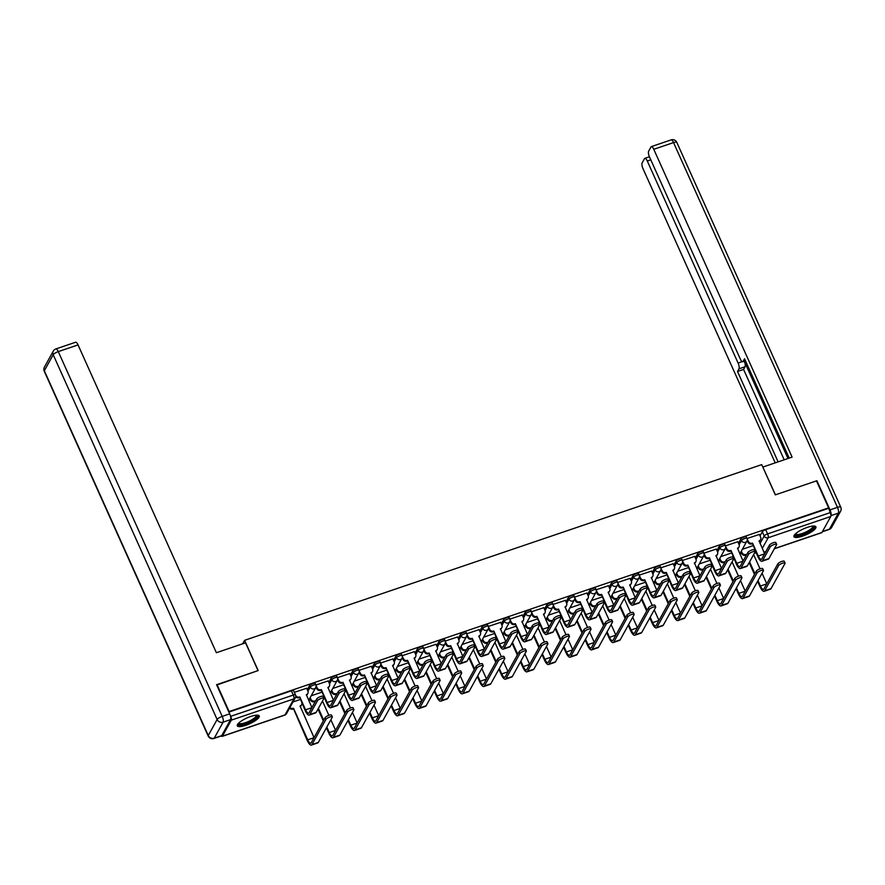 <?xml version="1.0" encoding="UTF-8"?>
<svg xmlns="http://www.w3.org/2000/svg" width="885" height="885" viewBox="0 0 885 885"><rect width="100%" height="100%" fill="white"/><g stroke="black" fill="none" stroke-linecap="round" stroke-linejoin="round"><path stroke-width="1.33" d="M315.16 683.386A3.086 0.819 155.8 0 0 312.969 683.519A3.086 0.819 155.8 0 0 309.584 685.587L310.248 687.081A3.086 0.819 -24.2 0 1 313.644 685.012A3.086 0.819 -24.2 0 1 315.823 684.879L315.16 683.386M336.72 676.063A3.086 0.819 155.8 0 0 334.53 676.195A3.086 0.819 155.8 0 0 331.134 678.264L331.809 679.757A3.086 0.819 -24.2 0 1 335.205 677.689A3.086 0.819 -24.2 0 1 337.384 677.556L336.72 676.063M358.27 668.739A3.086 0.819 155.8 0 0 356.091 668.872A3.086 0.819 155.8 0 0 352.695 670.941L353.369 672.434A3.086 0.819 -24.2 0 1 356.755 670.354A3.086 0.819 -24.2 0 1 358.945 670.222L358.27 668.739M379.831 661.405A3.086 0.819 155.8 0 0 377.652 661.538A3.086 0.819 155.8 0 0 374.255 663.617L374.93 665.111A3.086 0.819 -24.2 0 1 378.315 663.031A3.086 0.819 -24.2 0 1 380.506 662.898L379.831 661.405M401.392 654.081A3.086 0.819 155.8 0 0 399.201 654.214A3.086 0.819 155.8 0 0 395.816 656.294L396.48 657.776A3.086 0.819 -24.2 0 1 399.876 655.708A3.086 0.819 -24.2 0 1 402.067 655.575L401.392 654.081M422.953 646.758A3.086 0.819 155.8 0 0 420.762 646.891A3.086 0.819 155.8 0 0 417.377 648.959L418.041 650.453A3.086 0.819 -24.2 0 1 421.437 648.384A3.086 0.819 -24.2 0 1 423.616 648.251L422.953 646.758M444.513 639.435A3.086 0.819 155.8 0 0 442.323 639.567A3.086 0.819 155.8 0 0 438.927 641.636L439.602 643.13A3.086 0.819 -24.2 0 1 442.998 641.061A3.086 0.819 -24.2 0 1 445.177 640.928L444.513 639.435M466.063 632.111A3.086 0.819 155.8 0 0 463.884 632.244A3.086 0.819 155.8 0 0 460.488 634.313L461.162 635.806A3.086 0.819 -24.2 0 1 464.548 633.737A3.086 0.819 -24.2 0 1 466.738 633.605L466.063 632.111M487.624 624.788A3.086 0.819 155.8 0 0 485.445 624.921A3.086 0.819 155.8 0 0 482.048 626.989L482.723 628.483A3.086 0.819 -24.2 0 1 486.108 626.414A3.086 0.819 -24.2 0 1 488.299 626.281L487.624 624.788M509.185 617.464A3.086 0.819 155.8 0 0 506.994 617.597A3.086 0.819 155.8 0 0 503.609 619.666L504.273 621.159A3.086 0.819 -24.2 0 1 507.669 619.091A3.086 0.819 -24.2 0 1 509.86 618.958L509.185 617.464M530.746 610.141A3.086 0.819 155.8 0 0 528.555 610.274A3.086 0.819 155.8 0 0 525.17 612.343L525.834 613.836A3.086 0.819 -24.2 0 1 529.23 611.756A3.086 0.819 -24.2 0 1 531.409 611.623L530.746 610.141M552.306 602.807A3.086 0.819 155.8 0 0 550.116 602.939A3.086 0.819 155.8 0 0 546.72 605.019L547.395 606.502A3.086 0.819 -24.2 0 1 550.791 604.433A3.086 0.819 -24.2 0 1 552.97 604.3L552.306 602.807M573.856 595.483A3.086 0.819 155.8 0 0 571.677 595.616A3.086 0.819 155.8 0 0 568.281 597.685L568.955 599.178A3.086 0.819 -24.2 0 1 572.341 597.109A3.086 0.819 -24.2 0 1 574.531 596.977L573.856 595.483M595.417 588.16A3.086 0.819 155.8 0 0 593.238 588.293A3.086 0.819 155.8 0 0 589.841 590.361L590.516 591.855A3.086 0.819 -24.2 0 1 593.901 589.786A3.086 0.819 -24.2 0 1 596.092 589.653L595.417 588.16M616.978 580.837A3.086 0.819 155.8 0 0 614.787 580.969A3.086 0.819 155.8 0 0 611.402 583.038L612.066 584.531A3.086 0.819 -24.2 0 1 615.462 582.463A3.086 0.819 -24.2 0 1 617.653 582.33L616.978 580.837M638.539 573.513A3.086 0.819 155.8 0 0 636.348 573.646A3.086 0.819 155.8 0 0 632.963 575.715L633.627 577.208A3.086 0.819 -24.2 0 1 637.023 575.139A3.086 0.819 -24.2 0 1 639.202 575.007L638.539 573.513M660.099 566.19A3.086 0.819 155.8 0 0 657.909 566.323A3.086 0.819 155.8 0 0 654.513 568.391L655.188 569.885A3.086 0.819 -24.2 0 1 658.584 567.816A3.086 0.819 -24.2 0 1 660.763 567.683L660.099 566.19M681.649 558.866A3.086 0.819 155.8 0 0 679.47 558.999A3.086 0.819 155.8 0 0 676.074 561.068L676.748 562.561A3.086 0.819 -24.2 0 1 680.134 560.482A3.086 0.819 -24.2 0 1 682.324 560.349L681.649 558.866M703.21 551.532A3.086 0.819 155.8 0 0 701.031 551.665A3.086 0.819 155.8 0 0 697.634 553.745L698.309 555.238A3.086 0.819 -24.2 0 1 701.694 553.158A3.086 0.819 -24.2 0 1 703.885 553.025L703.21 551.532M724.771 544.209A3.086 0.819 155.8 0 0 722.58 544.341A3.086 0.819 155.8 0 0 719.195 546.421L719.859 547.903A3.086 0.819 -24.2 0 1 723.255 545.835A3.086 0.819 -24.2 0 1 725.446 545.702L724.771 544.209M746.332 536.885A3.086 0.819 155.8 0 0 744.141 537.018A3.086 0.819 155.8 0 0 740.756 539.087L741.42 540.58A3.086 0.819 -24.2 0 1 744.816 538.511A3.086 0.819 -24.2 0 1 746.995 538.379L746.332 536.885M802.485 536.177A12.036 3.208 155.8 0 0 815.904 526.829A12.036 3.208 155.8 0 0 807.374 527.349A12.036 3.208 155.8 0 0 793.956 536.686A12.036 3.208 155.8 0 0 802.485 536.177M245.831 725.302A12.036 3.208 155.8 0 0 259.25 715.954A12.036 3.208 155.8 0 0 250.72 716.474A12.036 3.208 155.8 0 0 237.302 725.822A12.036 3.208 155.8 0 0 245.831 725.302M308.721 700.256L310.358 699.703M330.271 692.933L331.919 692.38M351.832 685.609L353.48 685.056M373.393 678.286L375.03 677.733M394.953 670.963L396.591 670.399M416.514 663.639L418.151 663.075M438.064 656.316L439.712 655.752M459.625 648.982L461.273 648.428M481.186 641.658L482.823 641.105M502.746 634.335L504.384 633.782M524.307 627.011L525.944 626.458M545.857 619.688L547.505 619.124M567.418 612.365L569.066 611.8M588.979 605.041L590.616 604.477M610.539 597.718L612.177 597.154M632.1 590.383L633.737 589.83M653.65 583.06L655.298 582.507M675.211 575.737L676.859 575.184M696.772 568.413L698.409 567.86M718.332 561.09L719.97 560.526M739.893 553.767L741.53 553.202M216.991 684.559L229.126 711.551L828.614 507.857L816.49 480.876L775.304 494.87L761.719 464.625L244.592 640.331L258.177 670.564L216.736 685.034M221.692 735.645L230.576 719.627L223.108 722.16L214.236 738.178L221.692 735.645A4.624 1.493 71.2 0 1 221.361 735.955A3.086 0.996 -108.8 0 0 222.19 736.386A3.086 0.996 -108.8 0 0 222.412 736.176L231.295 720.158A3.086 0.996 -108.8 0 0 230.697 716.319L293.3 695.046A3.086 0.819 -24.2 0 1 295.49 694.913L293.599 690.709A3.086 0.819 -24.2 0 0 291.408 690.842L293.3 695.046A3.086 0.996 -108.8 0 1 293.897 698.885L231.295 720.158M230.222 715.257L230.697 716.319M760.027 535.89L762.306 531.763L764.197 535.967A3.086 0.819 -24.2 0 1 767.594 533.898L830.196 512.625A3.086 0.996 71.2 0 1 830.783 516.475L821.911 532.493A3.086 0.996 71.2 0 1 821.678 532.704L774.331 548.788M830.196 512.625L828.614 507.857M737.813 541.764L725.501 545.835M716.253 549.087L703.94 553.158M694.692 556.411L682.379 560.482M673.142 563.734L660.818 567.816M651.581 571.057L639.258 575.139M630.02 578.381L617.708 582.463M608.46 585.715L596.147 589.786M586.899 593.038L574.586 597.109M565.349 600.362L553.025 604.433M543.788 607.685L531.465 611.756M522.227 615.009L509.915 619.08M500.667 622.332L488.354 626.414M479.106 629.655L466.793 633.737M457.556 636.99L445.232 641.061M435.995 644.313L423.672 648.384M414.434 651.637L402.122 655.708M392.874 658.96L380.561 663.031M371.313 666.283L359 670.354M349.763 673.607L337.439 677.689M328.202 680.93L315.879 685.012M306.641 688.264L294.329 692.336M307.294 689.714L309.584 685.587M328.855 682.39L331.134 678.264M350.416 675.067L352.695 670.941M371.966 667.732L374.255 663.617M393.526 660.409L395.816 656.294M415.087 653.086L417.377 648.959M436.648 645.762L438.927 641.636M458.209 638.439L460.488 634.313M479.758 631.116L482.048 626.989M501.319 623.792L503.609 619.666M522.88 616.469L525.17 612.343M544.441 609.134L546.72 605.019M566.002 601.811L568.281 597.685M587.552 594.488L589.841 590.361M609.112 587.164L611.402 583.038M630.673 579.841L632.963 575.715M652.234 572.518L654.513 568.391M673.795 565.194L676.074 561.068M695.344 557.86L697.634 553.745M716.905 550.536L719.195 546.421M738.466 543.213L740.756 539.087M242.667 643.793L244.592 640.331M759.374 534.44L747.051 538.511M752.947 545.702L742.371 549.297M228.883 712.082L291.408 690.842M828.305 508.421L765.702 529.695A3.086 0.819 155.8 0 0 762.306 531.763M731.386 553.025L720.81 556.621M709.825 560.349L699.25 563.944M688.264 567.672L677.689 571.267M666.704 574.996L656.128 578.591M645.154 582.319L634.578 585.914M623.593 589.653L613.017 593.238M602.032 596.977L591.457 600.572M580.471 604.3L569.896 607.895M558.911 611.623L548.335 615.219M537.361 618.947L526.785 622.542M515.8 626.27L505.224 629.866M494.239 633.594L483.664 637.189M472.678 640.917L462.103 644.512M451.118 648.251L440.542 651.836M429.568 655.575L418.992 659.17M408.007 662.898L397.431 666.494M386.446 670.222L375.871 673.817M364.885 677.545L354.31 681.14M343.325 684.868L332.749 688.464M321.775 692.192L311.199 695.787M300.214 699.526L292.99 701.971M747.15 538.788L748.323 541.41A3.086 2.799 29 0 0 752.305 543.18L757.903 556.731A7.788 2.522 -108.8 0 0 761.985 561.245L768.346 559.088A7.788 2.522 -108.8 0 0 768.921 558.557L776.587 544.717A3.551 0.951 155.8 0 0 776.643 544.341A3.551 0.951 155.8 0 0 773.578 544.706A3.551 0.951 155.8 0 0 770.227 546.875L769.441 545.116A3.551 0.951 -24.2 0 1 772.782 542.936A3.551 0.951 -24.2 0 1 775.846 542.582L776.643 544.341M764.64 553.778L759.087 540.879A3.086 2.799 29 0 0 760.624 537.228L759.33 534.341M760.558 539.662L760.149 540.403A3.086 2.799 -151 0 1 759.087 541.432M752.106 543.844L751.907 543.921A3.086 2.799 -151 0 1 747.925 542.14L747.161 540.458M769.441 545.116L761.764 558.955A5.786 1.87 71.2 0 1 761.343 559.342A5.786 1.87 71.2 0 1 758.301 555.99L752.515 543.113M761.985 561.245A7.788 2.522 -108.8 0 0 762.56 560.714L770.227 546.875M757.593 581.312L760.038 586.755A7.788 2.522 -108.8 0 0 764.131 591.28L770.481 589.122A7.788 2.522 -108.8 0 0 771.056 588.591L784.995 563.435A3.551 0.951 155.8 0 0 785.05 563.059A3.551 0.951 155.8 0 0 781.986 563.413A3.551 0.951 155.8 0 0 778.634 565.592L777.849 563.833A3.551 0.951 -24.2 0 1 781.189 561.654A3.551 0.951 -24.2 0 1 784.265 561.3L785.05 563.059M741.342 551.145L742.05 552.727A3.086 2.799 29 0 0 746.033 554.497L746.077 555.692M777.849 563.833L763.91 588.99A5.786 1.87 71.2 0 1 763.478 589.377A5.786 1.87 71.2 0 1 760.447 586.025L757.991 580.571M754.894 573.668L749.584 561.864M766.775 583.812L762.04 573.27M760.038 568.823L753.633 554.563M754.518 550.415A3.086 2.799 29 0 0 754.584 549.364M749.175 562.594L754.485 574.409M745.834 555.16L745.635 555.238A3.086 2.799 -151 0 1 741.652 553.457L742.05 552.727M740.933 551.875L741.652 553.457M764.131 591.28A7.788 2.522 -108.8 0 0 764.695 590.749L778.634 565.592M725.589 546.111L726.773 548.733A3.086 2.799 29 0 0 730.756 550.503L736.342 564.055A7.788 2.522 -108.8 0 0 740.435 568.568L746.785 566.411A7.788 2.522 -108.8 0 0 747.36 565.88L755.027 552.041A3.551 0.951 155.8 0 0 755.082 551.676A3.551 0.951 155.8 0 0 752.018 552.03A3.551 0.951 155.8 0 0 748.666 554.209L747.88 552.439A3.551 0.951 -24.2 0 1 751.221 550.26A3.551 0.951 -24.2 0 1 754.297 549.906L755.082 551.676M743.079 561.101L737.526 548.202A3.086 2.799 29 0 0 739.063 544.552L737.769 541.664M738.997 546.985L738.599 547.726A3.086 2.799 -151 0 1 737.537 548.755M730.545 551.167L730.346 551.244A3.086 2.799 -151 0 1 726.364 549.463L725.6 547.782M747.88 552.439L740.214 566.278A5.786 1.87 71.2 0 1 739.783 566.677A5.786 1.87 71.2 0 1 736.751 563.314L730.955 550.437M740.435 568.568A7.788 2.522 -108.8 0 0 740.999 568.037L748.666 554.209M704.029 553.435L705.212 556.057A3.086 2.799 29 0 0 709.195 557.827L714.781 571.378A7.788 2.522 -108.8 0 0 718.874 575.892L725.224 573.734A7.788 2.522 -108.8 0 0 725.8 573.203L733.466 559.375A3.551 0.951 155.8 0 0 733.521 558.999A3.551 0.951 155.8 0 0 730.457 559.353A3.551 0.951 155.8 0 0 727.116 561.533L726.319 559.762A3.551 0.951 -24.2 0 1 729.671 557.583A3.551 0.951 -24.2 0 1 732.736 557.229L733.521 558.999M721.518 568.424L715.965 555.526A3.086 2.799 29 0 0 717.514 551.875L716.208 548.988M717.447 554.309L717.038 555.05A3.086 2.799 -151 0 1 715.976 556.09M708.996 558.49L708.785 558.568A3.086 2.799 -151 0 1 704.803 556.798L704.04 555.105M726.319 559.762L718.653 573.602A5.786 1.87 71.2 0 1 718.222 574A5.786 1.87 71.2 0 1 715.191 570.637L709.405 557.76M718.874 575.892A7.788 2.522 -108.8 0 0 719.439 575.372L727.116 561.533M830.938 515.568A4.624 1.493 -108.8 0 0 830.008 509.893L816.899 480.732L775.448 494.815L762.87 467.18M762.947 467.026L792.108 457.114L653.772 149.299A4.624 1.493 -108.8 0 0 651.349 146.611A4.624 1.493 -108.8 0 0 651.006 146.932L648.616 151.224A4.624 1.493 -108.8 0 0 649.513 156.999L740.314 359.044A4.624 1.493 -108.8 0 0 742.747 361.722A4.624 1.493 -108.8 0 0 743.079 361.412L745.402 360.626M789.21 458.098L744.55 358.757L743.079 361.412M650.785 159.82L647.278 161.015A4.624 1.493 -108.8 0 0 644.855 158.327A4.624 1.493 -108.8 0 0 644.512 158.647L642.134 162.94A4.624 1.493 -108.8 0 0 643.019 168.714L775.216 462.855M787.993 458.519L744.263 361.213A4.624 1.493 71.2 0 1 745.048 366.755L738.975 368.824L737.504 371.49L778.114 461.87M738.975 368.824A4.624 1.493 -108.8 0 0 738.09 363.06L742.216 361.655M647.278 161.015L738.09 363.06M745.048 366.755L743.577 369.421L784.198 459.802M743.577 369.421L737.504 371.49M245.543 642.82L216.382 652.721L78.046 344.907L58.288 351.622L222.223 716.396L229.68 713.852L216.582 684.702L258.044 670.62L245.543 642.82M44.427 367.098A4.624 4.624 0 0 0 44.25 371.235A4.624 1.239 155.8 0 1 44.327 370.749A4.624 4.204 -151 0 1 44.427 367.098L53.299 351.079A4.624 4.204 29 0 0 53.2 354.73L44.327 370.749L208.263 735.512L217.135 719.494L53.2 354.73A4.624 1.239 155.8 0 1 58.288 351.622A4.624 1.493 -108.8 0 0 55.855 348.944L75.623 342.229A4.624 1.493 71.2 0 1 78.046 344.907M229.68 713.852A4.624 1.493 71.2 0 1 230.576 719.627M813.581 526.022A10.41 2.777 -24.2 0 1 813.769 527.504A10.41 2.777 -24.2 0 1 803.093 534.219A10.41 2.777 -24.2 0 1 794.896 534.429M795.35 533.954A9.646 2.578 155.8 0 0 803.691 532.969A9.646 2.578 155.8 0 0 812.773 527.062A9.646 2.578 155.8 0 0 812.928 526.055M793.911 536A11.959 3.186 155.8 0 0 804.797 533.998A11.959 3.186 155.8 0 0 815.151 527.04A11.959 3.186 155.8 0 0 815.406 526.332M256.927 715.157A10.41 2.777 -24.2 0 1 257.115 716.64A10.41 2.777 -24.2 0 1 246.439 723.355A10.41 2.777 -24.2 0 1 238.231 723.554M238.696 723.089A9.646 2.578 155.8 0 0 247.037 722.105A9.646 2.578 155.8 0 0 256.119 716.197A9.646 2.578 155.8 0 0 256.274 715.191M237.257 725.125A11.959 3.186 155.8 0 0 248.143 723.122A11.959 3.186 155.8 0 0 258.497 716.164A11.959 3.186 155.8 0 0 258.752 715.467M736.032 588.636L738.477 594.089A7.788 2.522 -108.8 0 0 742.57 598.603L748.92 596.446A7.788 2.522 -108.8 0 0 749.495 595.915L763.434 570.759A3.551 0.951 155.8 0 0 763.489 570.383A3.551 0.951 155.8 0 0 760.425 570.736A3.551 0.951 155.8 0 0 757.084 572.916L756.288 571.157A3.551 0.951 -24.2 0 1 759.64 568.978A3.551 0.951 -24.2 0 1 762.704 568.624L763.489 570.383M719.782 558.468L720.501 560.05A3.086 2.799 29 0 0 724.483 561.82L724.516 563.015M756.288 571.157L742.349 596.313A5.786 1.87 71.2 0 1 741.918 596.7A5.786 1.87 71.2 0 1 738.886 593.348L736.442 587.906M733.333 580.991L728.023 569.188M745.214 591.136L740.48 580.604M738.488 576.146L732.072 561.886M732.957 557.738A3.086 2.799 29 0 0 733.023 556.687M727.625 569.929L732.924 581.733M724.284 562.495L724.074 562.561A3.086 2.799 -151 0 1 720.091 560.791L720.501 560.05M719.372 559.198L720.091 560.791M742.57 598.603A7.788 2.522 -108.8 0 0 743.135 598.072L757.084 572.916M714.472 595.959L716.916 601.413A7.788 2.522 -108.8 0 0 721.01 605.926L727.37 603.769A7.788 2.522 -108.8 0 0 727.935 603.238L741.873 578.082A3.551 0.951 155.8 0 0 741.94 577.706A3.551 0.951 155.8 0 0 738.864 578.06A3.551 0.951 155.8 0 0 735.524 580.239L734.727 578.48A3.551 0.951 -24.2 0 1 738.079 576.301A3.551 0.951 -24.2 0 1 741.143 575.947L741.94 577.706M698.221 565.792L698.94 567.373A3.086 2.799 29 0 0 702.922 569.155L702.956 570.349M734.727 578.48L720.788 603.636A5.786 1.87 71.2 0 1 720.368 604.024A5.786 1.87 71.2 0 1 717.326 600.672L714.881 595.229M711.772 588.326L706.473 576.511M723.653 598.459L718.93 587.928M716.927 583.469L710.511 569.21M711.407 565.061A3.086 2.799 29 0 0 711.474 564.01M706.064 577.252L711.363 589.056M702.723 569.818L702.513 569.885A3.086 2.799 -151 0 1 698.531 568.115L698.94 567.373M697.822 566.522L698.531 568.115M721.01 605.926A7.788 2.522 -108.8 0 0 721.585 605.395L735.524 580.239M682.479 560.758L683.651 563.38A3.086 2.799 29 0 0 687.634 565.15L693.22 578.702A7.788 2.522 -108.8 0 0 697.314 583.215L703.675 581.058A7.788 2.522 -108.8 0 0 704.239 580.538L711.905 566.699A3.551 0.951 155.8 0 0 711.971 566.323A3.551 0.951 155.8 0 0 708.896 566.677A3.551 0.951 155.8 0 0 705.555 568.856L704.759 567.097A3.551 0.951 -24.2 0 1 708.111 564.918A3.551 0.951 -24.2 0 1 711.175 564.553L711.971 566.323M699.958 575.748L694.404 562.849A3.086 2.799 29 0 0 695.953 559.198L694.648 556.311M695.887 561.632L695.477 562.373A3.086 2.799 -151 0 1 694.415 563.413M687.435 565.825L687.225 565.891A3.086 2.799 -151 0 1 683.242 564.121L682.49 562.429M704.759 567.097L697.092 580.925A5.786 1.87 71.2 0 1 696.672 581.323A5.786 1.87 71.2 0 1 693.63 577.971L687.844 565.084M697.314 583.215A7.788 2.522 -108.8 0 0 697.889 582.695L705.555 568.856M660.918 568.093L662.091 570.703A3.086 2.799 29 0 0 666.073 572.484L671.66 586.025A7.788 2.522 -108.8 0 0 675.753 590.549L682.114 588.381A7.788 2.522 -108.8 0 0 682.678 587.861L690.355 574.022A3.551 0.951 155.8 0 0 690.411 573.646A3.551 0.951 155.8 0 0 687.346 574A3.551 0.951 155.8 0 0 683.994 576.179L683.198 574.42A3.551 0.951 -24.2 0 1 686.55 572.241A3.551 0.951 -24.2 0 1 689.614 571.887L690.411 573.646M678.408 583.071L672.843 570.183A3.086 2.799 29 0 0 674.392 566.533L673.098 563.645M674.326 568.966L673.916 569.697A3.086 2.799 -151 0 1 672.854 570.736M665.874 573.148L665.664 573.214A3.086 2.799 -151 0 1 661.681 571.444L660.929 569.752M683.198 574.42L675.532 588.26A5.786 1.87 71.2 0 1 675.111 588.647A5.786 1.87 71.2 0 1 672.069 585.295L666.283 572.407M675.753 590.549A7.788 2.522 -108.8 0 0 676.328 590.018L683.994 576.179M639.357 575.416L640.53 578.027A3.086 2.799 29 0 0 644.512 579.808L650.11 593.348A7.788 2.522 -108.8 0 0 654.192 597.873L660.553 595.716A7.788 2.522 -108.8 0 0 661.128 595.185L668.794 581.345A3.551 0.951 155.8 0 0 668.85 580.969A3.551 0.951 155.8 0 0 665.785 581.323A3.551 0.951 155.8 0 0 662.434 583.503L661.648 581.744A3.551 0.951 -24.2 0 1 664.989 579.564A3.551 0.951 -24.2 0 1 668.053 579.21L668.85 580.969M656.847 590.395L651.294 577.507A3.086 2.799 29 0 0 652.831 573.856L651.537 570.969M652.765 576.29L652.356 577.02A3.086 2.799 -151 0 1 651.294 578.06M644.313 580.471L644.114 580.538A3.086 2.799 -151 0 1 640.132 578.768L639.368 577.086M661.648 581.744L653.971 595.583A5.786 1.87 71.2 0 1 653.55 595.97A5.786 1.87 71.2 0 1 650.508 592.618L644.722 579.73M654.192 597.873A7.788 2.522 -108.8 0 0 654.767 597.342L662.434 583.503M692.911 603.282L695.356 608.736A7.788 2.522 -108.8 0 0 699.449 613.25L705.81 611.092A7.788 2.522 -108.8 0 0 706.374 610.561L720.324 585.405A3.551 0.951 155.8 0 0 720.379 585.029A3.551 0.951 155.8 0 0 717.315 585.394A3.551 0.951 155.8 0 0 713.963 587.563L713.166 585.804A3.551 0.951 -24.2 0 1 716.518 583.624A3.551 0.951 -24.2 0 1 719.582 583.27L720.379 585.029M676.671 573.115L677.379 574.697A3.086 2.799 29 0 0 681.361 576.478L681.395 577.673M713.166 585.804L699.227 610.96A5.786 1.87 71.2 0 1 698.807 611.358A5.786 1.87 71.2 0 1 695.765 607.995L693.32 602.552M690.211 595.649L684.913 583.834M702.104 605.783L697.369 595.251M695.367 590.804L688.961 576.533M689.846 572.385A3.086 2.799 29 0 0 689.913 571.334M684.503 584.576L689.813 596.379M681.162 577.142L680.952 577.208A3.086 2.799 -151 0 1 676.97 575.438L677.379 574.697M676.262 573.856L676.97 575.438M699.449 613.25A7.788 2.522 -108.8 0 0 700.024 612.73L713.963 587.563M671.35 610.617L673.806 616.06A7.788 2.522 -108.8 0 0 677.888 620.573L684.249 618.416A7.788 2.522 -108.8 0 0 684.824 617.885L698.763 592.729A3.551 0.951 155.8 0 0 698.818 592.364A3.551 0.951 155.8 0 0 695.754 592.718A3.551 0.951 155.8 0 0 692.402 594.897L691.616 593.127A3.551 0.951 -24.2 0 1 694.957 590.948A3.551 0.951 -24.2 0 1 698.022 590.594L698.818 592.364M655.11 580.438L655.818 582.031A3.086 2.799 29 0 0 659.801 583.801L659.845 584.996M691.616 593.127L677.667 618.283A5.786 1.87 71.2 0 1 677.246 618.681A5.786 1.87 71.2 0 1 674.215 615.318L671.759 609.876M668.662 602.973L663.352 591.158M680.543 613.106L675.808 602.574M673.806 598.127L667.401 583.857M668.286 579.708A3.086 2.799 29 0 0 668.352 578.657M662.942 591.899L668.252 603.703M659.602 584.465L659.391 584.531A3.086 2.799 -151 0 1 655.409 582.761L655.818 582.031M654.701 581.179L655.409 582.761M677.888 620.573A7.788 2.522 -108.8 0 0 678.463 620.053L692.402 594.897M649.8 617.94L652.245 623.383A7.788 2.522 -108.8 0 0 656.338 627.908L662.688 625.739A7.788 2.522 -108.8 0 0 663.263 625.219L677.202 600.052A3.551 0.951 155.8 0 0 677.257 599.687A3.551 0.951 155.8 0 0 674.193 600.041A3.551 0.951 155.8 0 0 670.841 602.22L670.056 600.45A3.551 0.951 -24.2 0 1 673.396 598.271A3.551 0.951 -24.2 0 1 676.472 597.917L677.257 599.687M633.549 587.762L634.257 589.355A3.086 2.799 29 0 0 638.24 591.125L638.284 592.319M670.056 600.45L656.117 625.606A5.786 1.87 71.2 0 1 655.685 626.005A5.786 1.87 71.2 0 1 652.654 622.653L650.198 617.199M647.101 610.296L641.791 598.492M658.982 620.429L654.247 609.898M652.245 605.451L645.84 591.191M646.725 587.043A3.086 2.799 29 0 0 646.791 585.981M641.382 599.222L646.692 611.026M638.041 591.788L637.842 591.855A3.086 2.799 -151 0 1 633.859 590.085L634.257 589.355M633.14 588.503L633.859 590.085M656.338 627.908A7.788 2.522 -108.8 0 0 656.902 627.376L670.841 602.22M617.796 582.739L618.98 585.361A3.086 2.799 29 0 0 622.963 587.131L628.549 600.672A7.788 2.522 -108.8 0 0 632.642 605.196L638.992 603.039A7.788 2.522 -108.8 0 0 639.567 602.508L647.234 588.669A3.551 0.951 155.8 0 0 647.289 588.293A3.551 0.951 155.8 0 0 644.225 588.647A3.551 0.951 155.8 0 0 640.873 590.826L640.087 589.067A3.551 0.951 -24.2 0 1 643.428 586.888A3.551 0.951 -24.2 0 1 646.504 586.534L647.289 588.293M635.286 597.729L629.733 584.83A3.086 2.799 29 0 0 631.27 581.179L629.976 578.292M631.204 583.613L630.806 584.343A3.086 2.799 -151 0 1 629.744 585.383M622.752 587.795L622.553 587.861A3.086 2.799 -151 0 1 618.571 586.091L617.807 584.41M640.087 589.067L632.421 602.906A5.786 1.87 71.2 0 1 631.99 603.293A5.786 1.87 71.2 0 1 628.958 599.942L623.162 587.065M632.642 605.196A7.788 2.522 -108.8 0 0 633.206 604.665L640.873 590.826M628.239 625.264L630.684 630.706A7.788 2.522 -108.8 0 0 634.777 635.231L641.127 633.063A7.788 2.522 -108.8 0 0 641.702 632.543L655.641 607.387A3.551 0.951 155.8 0 0 655.697 607.01A3.551 0.951 155.8 0 0 652.632 607.364A3.551 0.951 155.8 0 0 649.291 609.544L648.495 607.785A3.551 0.951 -24.2 0 1 651.847 605.606A3.551 0.951 -24.2 0 1 654.911 605.24L655.697 607.01M611.989 595.085L612.708 596.678A3.086 2.799 29 0 0 616.69 598.448L616.723 599.643M648.495 607.785L634.556 632.941A5.786 1.87 71.2 0 1 634.125 633.328A5.786 1.87 71.2 0 1 631.093 629.976L628.649 624.522M625.54 617.619L620.23 605.816M637.421 627.753L632.686 617.221M630.695 612.774L624.279 598.514M625.164 594.366A3.086 2.799 29 0 0 625.23 593.304M619.832 606.546L625.131 618.361M616.491 599.112L616.281 599.189A3.086 2.799 -151 0 1 612.298 597.408L612.708 596.678M611.579 595.826L612.298 597.408M634.777 635.231A7.788 2.522 -108.8 0 0 635.341 634.7L649.291 609.544M596.236 590.063L597.419 592.684A3.086 2.799 29 0 0 601.402 594.454L606.988 608.006A7.788 2.522 -108.8 0 0 611.081 612.52L617.431 610.362A7.788 2.522 -108.8 0 0 618.007 609.831L625.673 595.992A3.551 0.951 155.8 0 0 625.728 595.616A3.551 0.951 155.8 0 0 622.664 595.97A3.551 0.951 155.8 0 0 619.323 598.149L618.526 596.39A3.551 0.951 -24.2 0 1 621.878 594.211A3.551 0.951 -24.2 0 1 624.943 593.857L625.728 595.616M613.725 605.052L608.172 592.153A3.086 2.799 29 0 0 609.721 588.503L608.415 585.616M609.654 590.937L609.245 591.678A3.086 2.799 -151 0 1 608.183 592.707M601.203 595.118L600.992 595.196A3.086 2.799 -151 0 1 597.01 593.415L596.247 591.733M618.526 596.39L610.86 610.23A5.786 1.87 71.2 0 1 610.429 610.617A5.786 1.87 71.2 0 1 607.398 607.265L601.612 594.388M611.081 612.52A7.788 2.522 -108.8 0 0 611.646 611.989L619.323 598.149M606.679 632.587L609.123 638.03A7.788 2.522 -108.8 0 0 613.216 642.554L619.577 640.397A7.788 2.522 -108.8 0 0 620.142 639.866L634.08 614.71A3.551 0.951 155.8 0 0 634.147 614.334A3.551 0.951 155.8 0 0 631.071 614.688A3.551 0.951 155.8 0 0 627.731 616.867L626.934 615.108A3.551 0.951 -24.2 0 1 630.286 612.929A3.551 0.951 -24.2 0 1 633.35 612.575L634.147 614.334M590.428 602.419L591.147 604.001A3.086 2.799 29 0 0 595.129 605.771L595.163 606.966M626.934 615.108L612.995 640.264A5.786 1.87 71.2 0 1 612.575 640.651A5.786 1.87 71.2 0 1 609.533 637.3L607.088 631.846M603.979 624.943L598.68 613.139M615.86 635.087L611.137 624.544M609.134 620.097L602.718 605.838M603.614 601.689A3.086 2.799 29 0 0 603.681 600.627M598.271 613.869L603.57 625.684M594.93 606.435L594.72 606.513A3.086 2.799 -151 0 1 590.737 604.732L591.147 604.001M590.029 603.15L590.737 604.732M613.216 642.554A7.788 2.522 -108.8 0 0 613.792 642.023L627.731 616.867M574.686 597.386L575.858 600.008A3.086 2.799 29 0 0 579.841 601.778L585.428 615.329A7.788 2.522 -108.8 0 0 589.521 619.843L595.882 617.686A7.788 2.522 -108.8 0 0 596.446 617.155L604.112 603.316A3.551 0.951 155.8 0 0 604.178 602.939A3.551 0.951 155.8 0 0 601.103 603.304A3.551 0.951 155.8 0 0 597.762 605.484L596.966 603.714A3.551 0.951 -24.2 0 1 600.318 601.534A3.551 0.951 -24.2 0 1 603.382 601.181L604.178 602.939M592.165 612.376L586.611 599.477A3.086 2.799 29 0 0 588.16 595.826L586.855 592.939M588.094 598.26L587.684 599.001A3.086 2.799 -151 0 1 586.622 600.03M579.642 602.442L579.432 602.519A3.086 2.799 -151 0 1 575.449 600.738L574.697 599.056M596.966 603.714L589.299 617.553A5.786 1.87 71.2 0 1 588.879 617.951A5.786 1.87 71.2 0 1 585.837 614.588L580.051 601.711M589.521 619.843A7.788 2.522 -108.8 0 0 590.096 619.312L597.762 605.484M585.118 639.91L587.563 645.364A7.788 2.522 -108.8 0 0 591.656 649.878L598.017 647.72A7.788 2.522 -108.8 0 0 598.581 647.189L612.531 622.033A3.551 0.951 155.8 0 0 612.586 621.657A3.551 0.951 155.8 0 0 609.522 622.011A3.551 0.951 155.8 0 0 606.17 624.19L605.373 622.432A3.551 0.951 -24.2 0 1 608.725 620.252A3.551 0.951 -24.2 0 1 611.789 619.898L612.586 621.657M568.878 609.743L569.586 611.325A3.086 2.799 29 0 0 573.568 613.095L573.602 614.29M605.373 622.432L591.434 647.588A5.786 1.87 71.2 0 1 591.014 647.975A5.786 1.87 71.2 0 1 587.972 644.623L585.527 639.18M582.418 632.266L577.12 620.462M594.311 642.41L589.576 631.868M587.574 627.421L581.168 613.161M582.053 609.013A3.086 2.799 29 0 0 582.12 607.962M576.71 621.193L582.02 633.007M573.369 613.759L573.159 613.836A3.086 2.799 -151 0 1 569.177 612.066L569.586 611.325M568.469 610.473L569.177 612.066M591.656 649.878A7.788 2.522 -108.8 0 0 592.231 649.347L606.17 624.19M553.125 604.709L554.298 607.331A3.086 2.799 29 0 0 558.28 609.101L563.867 622.653A7.788 2.522 -108.8 0 0 567.96 627.166L574.321 625.009A7.788 2.522 -108.8 0 0 574.885 624.478L582.562 610.639A3.551 0.951 155.8 0 0 582.618 610.274A3.551 0.951 155.8 0 0 579.553 610.628A3.551 0.951 155.8 0 0 576.201 612.807L575.405 611.037A3.551 0.951 -24.2 0 1 578.757 608.858A3.551 0.951 -24.2 0 1 581.821 608.504L582.618 610.274M570.615 619.699L565.05 606.8A3.086 2.799 29 0 0 566.599 603.15L565.305 600.262M566.533 605.583L566.123 606.325A3.086 2.799 -151 0 1 565.061 607.353M558.081 609.765L557.871 609.842A3.086 2.799 -151 0 1 553.888 608.072L553.136 606.38M575.405 611.037L567.739 624.876A5.786 1.87 71.2 0 1 567.318 625.275A5.786 1.87 71.2 0 1 564.276 621.912L558.49 609.035M567.96 627.166A7.788 2.522 -108.8 0 0 568.535 626.646L576.201 612.807M563.557 647.234L566.013 652.688A7.788 2.522 -108.8 0 0 570.095 657.201L576.456 655.044A7.788 2.522 -108.8 0 0 577.031 654.513L590.97 629.357A3.551 0.951 155.8 0 0 591.025 628.981A3.551 0.951 155.8 0 0 587.961 629.335A3.551 0.951 155.8 0 0 584.609 631.514L583.823 629.755A3.551 0.951 -24.2 0 1 587.164 627.576A3.551 0.951 -24.2 0 1 590.229 627.222L591.025 628.981M547.317 617.066L548.025 618.648A3.086 2.799 29 0 0 552.008 620.418L552.052 621.613M583.823 629.755L569.874 654.911A5.786 1.87 71.2 0 1 569.453 655.298A5.786 1.87 71.2 0 1 566.422 651.946L563.966 646.504M560.869 639.601L555.559 627.786M572.75 649.734L568.015 639.202M566.013 634.744L559.608 620.485M560.493 616.336A3.086 2.799 29 0 0 560.559 615.285M555.149 628.527L560.459 640.331M551.809 621.093L551.598 621.159A3.086 2.799 -151 0 1 547.616 619.389L548.025 618.648M546.908 617.796L547.616 619.389M570.095 657.201A7.788 2.522 -108.8 0 0 570.67 656.67L584.609 631.514M531.564 612.033L532.737 614.655A3.086 2.799 29 0 0 536.719 616.425L542.317 629.976A7.788 2.522 -108.8 0 0 546.399 634.49L552.76 632.332A7.788 2.522 -108.8 0 0 553.335 631.802L561.001 617.973A3.551 0.951 155.8 0 0 561.057 617.597A3.551 0.951 155.8 0 0 557.992 617.951A3.551 0.951 155.8 0 0 554.641 620.131L553.855 618.361A3.551 0.951 -24.2 0 1 557.196 616.192A3.551 0.951 -24.2 0 1 560.26 615.827L561.057 617.597M549.054 627.022L543.501 614.124A3.086 2.799 29 0 0 545.038 610.473L543.744 607.586M544.972 612.907L544.563 613.648A3.086 2.799 -151 0 1 543.501 614.688M536.52 617.099L536.321 617.166A3.086 2.799 -151 0 1 532.339 615.396L531.575 613.703M553.855 618.361L546.178 632.2A5.786 1.87 71.2 0 1 545.757 632.598A5.786 1.87 71.2 0 1 542.715 629.246L536.929 616.358M546.399 634.49A7.788 2.522 -108.8 0 0 546.974 633.97L554.641 620.131M542.007 654.557L544.452 660.011A7.788 2.522 -108.8 0 0 548.545 664.524L554.895 662.367A7.788 2.522 -108.8 0 0 555.47 661.836L569.409 636.68A3.551 0.951 155.8 0 0 569.464 636.304A3.551 0.951 155.8 0 0 566.4 636.658A3.551 0.951 155.8 0 0 563.048 638.837L562.263 637.078A3.551 0.951 -24.2 0 1 565.603 634.899A3.551 0.951 -24.2 0 1 568.679 634.545L569.464 636.304M525.756 624.39L526.464 625.972A3.086 2.799 29 0 0 530.447 627.753L530.491 628.947M562.263 637.078L548.324 662.234A5.786 1.87 71.2 0 1 547.892 662.633A5.786 1.87 71.2 0 1 544.861 659.27L542.405 653.827M539.308 646.924L533.998 635.109M551.189 657.057L546.454 646.526M544.452 642.067L538.047 627.808M538.932 623.659A3.086 2.799 29 0 0 538.998 622.609M533.589 635.85L538.899 647.654M530.248 628.416L530.049 628.483A3.086 2.799 -151 0 1 526.066 626.713L526.464 625.972M525.347 625.12L526.066 626.713M548.545 664.524A7.788 2.522 -108.8 0 0 549.109 663.993L563.048 638.837M510.003 619.367L511.187 621.978A3.086 2.799 29 0 0 515.17 623.759L520.756 637.3A7.788 2.522 -108.8 0 0 524.849 641.824L531.199 639.656A7.788 2.522 -108.8 0 0 531.774 639.136L539.441 625.297A3.551 0.951 155.8 0 0 539.496 624.921A3.551 0.951 155.8 0 0 536.432 625.275A3.551 0.951 155.8 0 0 533.08 627.454L532.294 625.695A3.551 0.951 -24.2 0 1 535.635 623.516A3.551 0.951 -24.2 0 1 538.711 623.162L539.496 624.921M527.493 634.346L521.94 621.458A3.086 2.799 29 0 0 523.477 617.807L522.183 614.92M523.411 620.241L523.013 620.971A3.086 2.799 -151 0 1 521.951 622.011M514.959 624.423L514.76 624.489A3.086 2.799 -151 0 1 510.778 622.719L510.014 621.027M532.294 625.695L524.628 639.523A5.786 1.87 71.2 0 1 524.197 639.921A5.786 1.87 71.2 0 1 521.165 636.569L515.369 623.682M524.849 641.824A7.788 2.522 -108.8 0 0 525.413 641.293L533.08 627.454M520.446 661.88L522.891 667.334A7.788 2.522 -108.8 0 0 526.984 671.848L533.334 669.691A7.788 2.522 -108.8 0 0 533.909 669.16L547.848 644.003A3.551 0.951 155.8 0 0 547.903 643.627A3.551 0.951 155.8 0 0 544.839 643.992A3.551 0.951 155.8 0 0 541.498 646.172L540.702 644.402A3.551 0.951 -24.2 0 1 544.054 642.222A3.551 0.951 -24.2 0 1 547.118 641.868L547.903 643.627M504.196 631.713L504.915 633.295A3.086 2.799 29 0 0 508.897 635.076L508.93 636.271M540.702 644.402L526.763 669.558A5.786 1.87 71.2 0 1 526.332 669.956A5.786 1.87 71.2 0 1 523.301 666.593L520.856 661.15M517.747 654.247L512.437 642.433M529.628 664.381L524.894 653.849M522.902 649.402L516.486 635.131M517.371 630.983A3.086 2.799 29 0 0 517.437 629.932M512.039 643.174L517.338 654.977M508.698 635.74L508.488 635.806A3.086 2.799 -151 0 1 504.505 634.036L504.915 633.295M503.786 632.454L504.505 634.036M526.984 671.848A7.788 2.522 -108.8 0 0 527.548 671.328L541.498 646.172M488.443 626.691L489.626 629.301A3.086 2.799 29 0 0 493.609 631.082L499.195 644.623A7.788 2.522 -108.8 0 0 503.288 649.147L509.638 646.979A7.788 2.522 -108.8 0 0 510.214 646.459L517.88 632.62A3.551 0.951 155.8 0 0 517.935 632.244A3.551 0.951 155.8 0 0 514.871 632.598A3.551 0.951 155.8 0 0 511.53 634.777L510.733 633.018A3.551 0.951 -24.2 0 1 514.085 630.839A3.551 0.951 -24.2 0 1 517.15 630.485L517.935 632.244M505.932 641.669L500.379 628.781A3.086 2.799 29 0 0 501.928 625.131L500.622 622.244M501.861 627.565L501.452 628.295A3.086 2.799 -151 0 1 500.39 629.335M493.41 631.746L493.199 631.813A3.086 2.799 -151 0 1 489.217 630.043L488.454 628.361M510.733 633.018L503.067 646.858A5.786 1.87 71.2 0 1 502.636 647.245A5.786 1.87 71.2 0 1 499.605 643.893L493.819 631.005M503.288 649.147A7.788 2.522 -108.8 0 0 503.853 648.616L511.53 634.777M498.886 669.215L501.33 674.658A7.788 2.522 -108.8 0 0 505.423 679.171L511.784 677.014A7.788 2.522 -108.8 0 0 512.349 676.483L526.287 651.327A3.551 0.951 155.8 0 0 526.354 650.962A3.551 0.951 155.8 0 0 523.278 651.316A3.551 0.951 155.8 0 0 519.938 653.495L519.141 651.725A3.551 0.951 -24.2 0 1 522.493 649.546A3.551 0.951 -24.2 0 1 525.557 649.192L526.354 650.962M482.635 639.036L483.354 640.629A3.086 2.799 29 0 0 487.336 642.399L487.369 643.594M519.141 651.725L505.202 676.881A5.786 1.87 71.2 0 1 504.782 677.279A5.786 1.87 71.2 0 1 501.74 673.928L499.295 668.474M496.186 661.571L490.887 649.767M508.067 671.704L503.344 661.172M501.341 656.725L494.925 642.455M495.821 638.317A3.086 2.799 29 0 0 495.888 637.255M490.478 650.497L495.777 662.301M487.137 643.063L486.927 643.13A3.086 2.799 -151 0 1 482.945 641.359L483.354 640.629M482.236 639.778L482.945 641.359M505.423 679.171A7.788 2.522 -108.8 0 0 505.999 678.651L519.938 653.495M466.893 634.014L468.065 636.636A3.086 2.799 29 0 0 472.048 638.406L477.634 651.946A7.788 2.522 -108.8 0 0 481.728 656.471L488.089 654.314A7.788 2.522 -108.8 0 0 488.653 653.783L496.319 639.943A3.551 0.951 155.8 0 0 496.385 639.567A3.551 0.951 155.8 0 0 493.31 639.921A3.551 0.951 155.8 0 0 489.969 642.101L489.173 640.342A3.551 0.951 -24.2 0 1 492.525 638.162A3.551 0.951 -24.2 0 1 495.589 637.808L496.385 639.567M484.372 649.004L478.818 636.105A3.086 2.799 29 0 0 480.367 632.454L479.062 629.567M480.301 634.888L479.891 635.618A3.086 2.799 -151 0 1 478.829 636.658M471.849 639.07L471.639 639.136A3.086 2.799 -151 0 1 467.656 637.366L466.904 635.684M489.173 640.342L481.506 654.181A5.786 1.87 71.2 0 1 481.086 654.568A5.786 1.87 71.2 0 1 478.044 651.216L472.258 638.328M481.728 656.471A7.788 2.522 -108.8 0 0 482.303 655.94L489.969 642.101M477.325 676.538L479.77 681.981A7.788 2.522 -108.8 0 0 483.863 686.506L490.224 684.337A7.788 2.522 -108.8 0 0 490.788 683.817L504.738 658.661A3.551 0.951 155.8 0 0 504.793 658.285A3.551 0.951 155.8 0 0 501.729 658.639A3.551 0.951 155.8 0 0 498.377 660.818L497.58 659.048A3.551 0.951 -24.2 0 1 500.932 656.88A3.551 0.951 -24.2 0 1 503.996 656.515L504.793 658.285M461.085 646.36L461.793 647.953A3.086 2.799 29 0 0 465.776 649.723L465.809 650.917M497.58 659.048L483.641 684.216A5.786 1.87 71.2 0 1 483.221 684.603A5.786 1.87 71.2 0 1 480.179 681.251L477.734 675.797M474.625 668.894L469.327 657.09M486.518 679.027L481.783 668.496M479.781 664.049L473.375 649.789M474.26 645.641A3.086 2.799 29 0 0 474.327 644.579M468.917 657.82L474.227 669.635M465.576 650.386L465.366 650.464A3.086 2.799 -151 0 1 461.384 648.683L461.793 647.953M460.676 647.101L461.384 648.683M483.863 686.506A7.788 2.522 -108.8 0 0 484.438 685.975L498.377 660.818M445.332 641.337L446.505 643.959A3.086 2.799 29 0 0 450.487 645.729L456.074 659.281A7.788 2.522 -108.8 0 0 460.167 663.794L466.528 661.637A7.788 2.522 -108.8 0 0 467.092 661.106L474.769 647.267A3.551 0.951 155.8 0 0 474.825 646.891A3.551 0.951 155.8 0 0 471.76 647.245A3.551 0.951 155.8 0 0 468.408 649.424L467.612 647.665A3.551 0.951 -24.2 0 1 470.964 645.486A3.551 0.951 -24.2 0 1 474.028 645.132L474.825 646.891M462.822 656.327L457.257 643.428A3.086 2.799 29 0 0 458.806 639.778L457.512 636.89M458.74 642.211L458.33 642.941A3.086 2.799 -151 0 1 457.268 643.981M450.288 646.393L450.078 646.459A3.086 2.799 -151 0 1 446.095 644.689L445.343 643.008M467.612 647.665L459.946 661.504A5.786 1.87 71.2 0 1 459.525 661.892A5.786 1.87 71.2 0 1 456.483 658.54L450.697 645.663M460.167 663.794A7.788 2.522 -108.8 0 0 460.742 663.263L468.408 649.424M455.764 683.862L458.22 689.304A7.788 2.522 -108.8 0 0 462.302 693.829L468.663 691.672A7.788 2.522 -108.8 0 0 469.238 691.141L483.177 665.985A3.551 0.951 155.8 0 0 483.232 665.608A3.551 0.951 155.8 0 0 480.168 665.962A3.551 0.951 155.8 0 0 476.816 668.142L476.03 666.383A3.551 0.951 -24.2 0 1 479.371 664.204A3.551 0.951 -24.2 0 1 482.436 663.85L483.232 665.608M439.524 653.694L440.232 655.276A3.086 2.799 29 0 0 444.215 657.046L444.259 658.241M476.03 666.383L462.081 691.539A5.786 1.87 71.2 0 1 461.66 691.926A5.786 1.87 71.2 0 1 458.629 688.574L456.173 683.12M453.076 676.217L447.766 664.414M464.957 686.351L460.222 675.819M458.22 671.372L451.815 657.112M452.7 652.964A3.086 2.799 29 0 0 452.766 651.902M447.356 665.144L452.666 676.959M444.016 657.71L443.805 657.787A3.086 2.799 -151 0 1 439.823 656.006L440.232 655.276M439.115 654.424L439.823 656.006M462.302 693.829A7.788 2.522 -108.8 0 0 462.877 693.298L476.816 668.142M423.771 648.661L424.944 651.283A3.086 2.799 29 0 0 428.926 653.053L434.524 666.604A7.788 2.522 -108.8 0 0 438.606 671.118L444.967 668.96A7.788 2.522 -108.8 0 0 445.542 668.429L453.209 654.59A3.551 0.951 155.8 0 0 453.264 654.214A3.551 0.951 155.8 0 0 450.199 654.579A3.551 0.951 155.8 0 0 446.848 656.758L446.062 654.989A3.551 0.951 -24.2 0 1 449.403 652.809A3.551 0.951 -24.2 0 1 452.467 652.455L453.264 654.214M441.261 663.65L435.708 650.752A3.086 2.799 29 0 0 437.245 647.101L435.951 644.214M437.179 649.535L436.77 650.276A3.086 2.799 -151 0 1 435.708 651.305M428.727 653.716L428.528 653.794A3.086 2.799 -151 0 1 424.546 652.013L423.782 650.331M446.062 654.989L438.385 668.828A5.786 1.87 71.2 0 1 437.964 669.215A5.786 1.87 71.2 0 1 434.922 665.863L429.137 652.986M438.606 671.118A7.788 2.522 -108.8 0 0 439.181 670.587L446.848 656.758M434.214 691.185L436.659 696.628A7.788 2.522 -108.8 0 0 440.752 701.152L447.102 698.995A7.788 2.522 -108.8 0 0 447.677 698.464L461.616 673.308A3.551 0.951 155.8 0 0 461.671 672.932A3.551 0.951 155.8 0 0 458.607 673.286A3.551 0.951 155.8 0 0 455.255 675.465L454.47 673.706A3.551 0.951 -24.2 0 1 457.81 671.527A3.551 0.951 -24.2 0 1 460.886 671.173L461.671 672.932M417.963 661.018L418.671 662.6A3.086 2.799 29 0 0 422.654 664.369L422.698 665.564M454.47 673.706L440.531 698.862A5.786 1.87 71.2 0 1 440.099 699.25A5.786 1.87 71.2 0 1 437.068 695.898L434.612 690.455M431.515 683.541L426.205 671.737M443.396 693.685L438.661 683.143M436.659 678.695L430.254 664.436M431.139 660.287A3.086 2.799 29 0 0 431.205 659.236M425.796 672.467L431.106 684.282M422.455 665.033L422.256 665.111A3.086 2.799 -151 0 1 418.273 663.341L418.671 662.6M417.554 661.748L418.273 663.341M440.752 701.152A7.788 2.522 -108.8 0 0 441.316 700.621L455.255 675.465M402.21 655.984L403.394 658.606A3.086 2.799 29 0 0 407.377 660.376L412.963 673.928A7.788 2.522 -108.8 0 0 417.056 678.441L423.406 676.284A7.788 2.522 -108.8 0 0 423.981 675.753L431.648 661.914A3.551 0.951 155.8 0 0 431.703 661.549A3.551 0.951 155.8 0 0 428.639 661.903A3.551 0.951 155.8 0 0 425.287 664.082L424.501 662.312A3.551 0.951 -24.2 0 1 427.842 660.133A3.551 0.951 -24.2 0 1 430.918 659.779L431.703 661.549M419.7 670.974L414.147 658.075A3.086 2.799 29 0 0 415.684 654.424L414.39 651.537M415.618 656.858L415.22 657.599A3.086 2.799 -151 0 1 414.158 658.628M407.166 661.04L406.967 661.117A3.086 2.799 -151 0 1 402.985 659.336L402.221 657.655M424.501 662.312L416.835 676.151A5.786 1.87 71.2 0 1 416.404 676.549A5.786 1.87 71.2 0 1 413.372 673.186L407.576 660.31M417.056 678.441A7.788 2.522 -108.8 0 0 417.62 677.921L425.287 664.082M412.653 698.508L415.098 703.962A7.788 2.522 -108.8 0 0 419.191 708.476L425.541 706.318A7.788 2.522 -108.8 0 0 426.116 705.788L440.055 680.631A3.551 0.951 155.8 0 0 440.11 680.255A3.551 0.951 155.8 0 0 437.046 680.609A3.551 0.951 155.8 0 0 433.705 682.789L432.909 681.03A3.551 0.951 -24.2 0 1 436.261 678.85A3.551 0.951 -24.2 0 1 439.325 678.496L440.11 680.255M396.403 668.341L397.122 669.923A3.086 2.799 29 0 0 401.104 671.693L401.137 672.888M432.909 681.03L418.97 706.186A5.786 1.87 71.2 0 1 418.539 706.573A5.786 1.87 71.2 0 1 415.507 703.221L413.063 697.778M409.954 690.864L404.644 679.061M421.835 701.008L417.101 690.477M415.109 686.019L408.693 671.759M409.578 667.611A3.086 2.799 29 0 0 409.644 666.56M404.246 679.802L409.545 691.605M400.905 672.368L400.695 672.434A3.086 2.799 -151 0 1 396.712 670.664L397.122 669.923M395.993 669.071L396.712 670.664M419.191 708.476A7.788 2.522 -108.8 0 0 419.755 707.945L433.705 682.789M380.65 663.308L381.833 665.929A3.086 2.799 29 0 0 385.816 667.699L391.402 681.251A7.788 2.522 -108.8 0 0 395.495 685.764L401.845 683.607A7.788 2.522 -108.8 0 0 402.421 683.076L410.087 669.248A3.551 0.951 155.8 0 0 410.142 668.872A3.551 0.951 155.8 0 0 407.078 669.226A3.551 0.951 155.8 0 0 403.737 671.405L402.94 669.635A3.551 0.951 -24.2 0 1 406.292 667.467A3.551 0.951 -24.2 0 1 409.357 667.102L410.142 668.872M398.139 678.297L392.586 665.398A3.086 2.799 29 0 0 394.135 661.748L392.829 658.86M394.068 664.181L393.659 664.923A3.086 2.799 -151 0 1 392.597 665.962M385.617 668.363L385.406 668.44A3.086 2.799 -151 0 1 381.424 666.67L380.661 664.978M402.94 669.635L395.274 683.474A5.786 1.87 71.2 0 1 394.843 683.873A5.786 1.87 71.2 0 1 391.812 680.51L386.026 667.633M395.495 685.764A7.788 2.522 -108.8 0 0 396.06 685.244L403.737 671.405M391.093 705.832L393.537 711.286A7.788 2.522 -108.8 0 0 397.63 715.799L403.991 713.642A7.788 2.522 -108.8 0 0 404.556 713.111L418.494 687.955A3.551 0.951 155.8 0 0 418.561 687.579A3.551 0.951 155.8 0 0 415.485 687.933A3.551 0.951 155.8 0 0 412.144 690.112L411.348 688.353A3.551 0.951 -24.2 0 1 414.7 686.174A3.551 0.951 -24.2 0 1 417.764 685.82L418.561 687.579M374.842 675.664L375.561 677.246A3.086 2.799 29 0 0 379.543 679.027L379.577 680.222M411.348 688.353L397.409 713.509A5.786 1.87 71.2 0 1 396.989 713.907A5.786 1.87 71.2 0 1 393.947 710.544L391.502 705.102M388.393 698.199L383.094 686.384M400.274 708.332L395.551 697.8M393.548 693.342L387.132 679.083M388.028 674.934A3.086 2.799 29 0 0 388.095 673.883M382.685 687.125L387.984 698.929M379.344 679.691L379.134 679.757A3.086 2.799 -151 0 1 375.151 677.987L375.561 677.246M374.444 676.394L375.151 677.987M397.63 715.799A7.788 2.522 -108.8 0 0 398.206 715.268L412.144 690.112M359.1 670.631L360.272 673.253A3.086 2.799 29 0 0 364.255 675.023L369.841 688.574A7.788 2.522 -108.8 0 0 373.935 693.099L380.296 690.931A7.788 2.522 -108.8 0 0 380.86 690.411L388.526 676.571A3.551 0.951 155.8 0 0 388.592 676.195A3.551 0.951 155.8 0 0 385.517 676.549A3.551 0.951 155.8 0 0 382.176 678.729L381.38 676.97A3.551 0.951 -24.2 0 1 384.732 674.79A3.551 0.951 -24.2 0 1 387.796 674.425L388.592 676.195M376.579 685.621L371.025 672.733A3.086 2.799 29 0 0 372.574 669.071L371.269 666.184M372.508 671.516L372.098 672.246A3.086 2.799 -151 0 1 371.036 673.286M364.056 675.697L363.846 675.764A3.086 2.799 -151 0 1 359.863 673.994L359.111 672.301M381.38 676.97L373.713 690.798A5.786 1.87 71.2 0 1 373.293 691.196A5.786 1.87 71.2 0 1 370.251 687.844L364.465 674.956M373.935 693.099A7.788 2.522 -108.8 0 0 374.51 692.568L382.176 678.729M369.532 713.155L371.977 718.609A7.788 2.522 -108.8 0 0 376.07 723.122L382.431 720.965A7.788 2.522 -108.8 0 0 382.995 720.434L396.945 695.278A3.551 0.951 155.8 0 0 397 694.902A3.551 0.951 155.8 0 0 393.936 695.267A3.551 0.951 155.8 0 0 390.584 697.435L389.787 695.676A3.551 0.951 -24.2 0 1 393.139 693.497A3.551 0.951 -24.2 0 1 396.203 693.143L397 694.902M353.292 682.988L354 684.57A3.086 2.799 29 0 0 357.983 686.351L358.016 687.545M389.787 695.676L375.848 720.832A5.786 1.87 71.2 0 1 375.428 721.231A5.786 1.87 71.2 0 1 372.386 717.868L369.941 712.425M366.833 705.522L361.534 693.707M378.725 715.655L373.99 705.124M371.988 700.677L365.582 686.406M366.467 682.258A3.086 2.799 29 0 0 366.534 681.207M361.124 694.448L366.434 706.252M357.783 687.014L357.573 687.081A3.086 2.799 -151 0 1 353.591 685.311L354 684.57M352.883 683.729L353.591 685.311M376.07 723.122A7.788 2.522 -108.8 0 0 376.645 722.603L390.584 697.435M337.539 677.965L338.712 680.576A3.086 2.799 29 0 0 342.694 682.357L348.281 695.898A7.788 2.522 -108.8 0 0 352.374 700.422L358.735 698.254A7.788 2.522 -108.8 0 0 359.299 697.734L366.976 683.895A3.551 0.951 155.8 0 0 367.032 683.519A3.551 0.951 155.8 0 0 363.967 683.873A3.551 0.951 155.8 0 0 360.615 686.052L359.819 684.293A3.551 0.951 -24.2 0 1 363.171 682.114A3.551 0.951 -24.2 0 1 366.235 681.76L367.032 683.519M355.029 692.944L349.464 680.056A3.086 2.799 29 0 0 351.013 676.406L349.719 673.518M350.947 678.839L350.537 679.569A3.086 2.799 -151 0 1 349.475 680.609M342.495 683.021L342.285 683.087A3.086 2.799 -151 0 1 338.302 681.317L337.55 679.625M359.819 684.293L352.153 698.132A5.786 1.87 71.2 0 1 351.732 698.519A5.786 1.87 71.2 0 1 348.69 695.167L342.904 682.28M352.374 700.422A7.788 2.522 -108.8 0 0 352.949 699.891L360.615 686.052M347.971 720.49L350.427 725.932A7.788 2.522 -108.8 0 0 354.509 730.446L360.87 728.289A7.788 2.522 -108.8 0 0 361.445 727.758L375.384 702.601A3.551 0.951 155.8 0 0 375.439 702.236A3.551 0.951 155.8 0 0 372.375 702.59A3.551 0.951 155.8 0 0 369.023 704.77L368.237 703A3.551 0.951 -24.2 0 1 371.578 700.82A3.551 0.951 -24.2 0 1 374.643 700.466L375.439 702.236M331.731 690.311L332.439 691.904A3.086 2.799 29 0 0 336.422 693.674L336.466 694.869M368.237 703L354.288 728.156A5.786 1.87 71.2 0 1 353.867 728.554A5.786 1.87 71.2 0 1 350.836 725.202L348.38 719.748M345.283 712.845L339.973 701.031M357.164 722.979L352.429 712.447M350.427 708L344.022 693.729M344.907 689.592A3.086 2.799 29 0 0 344.973 688.53M339.563 701.772L344.873 713.575M336.223 694.338L336.012 694.404A3.086 2.799 -151 0 1 332.03 692.634L332.439 691.904M331.322 691.052L332.03 692.634M354.509 730.446A7.788 2.522 -108.8 0 0 355.084 729.926L369.023 704.77M315.978 685.289L317.151 687.899A3.086 2.799 29 0 0 321.133 689.681L326.731 703.221A7.788 2.522 -108.8 0 0 330.813 707.746L337.174 705.588A7.788 2.522 -108.8 0 0 337.749 705.057L345.416 691.218A3.551 0.951 155.8 0 0 345.471 690.842A3.551 0.951 155.8 0 0 342.406 691.196A3.551 0.951 155.8 0 0 339.055 693.375L338.269 691.616A3.551 0.951 -24.2 0 1 341.61 689.437A3.551 0.951 -24.2 0 1 344.674 689.083L345.471 690.842M333.468 700.267L327.915 687.38A3.086 2.799 29 0 0 329.452 683.729L328.158 680.842M329.386 686.163L328.977 686.893A3.086 2.799 -151 0 1 327.915 687.933M320.934 690.344L320.735 690.411A3.086 2.799 -151 0 1 316.753 688.641L315.989 686.959M338.269 691.616L330.592 705.456A5.786 1.87 71.2 0 1 330.171 705.843A5.786 1.87 71.2 0 1 327.129 702.491L321.344 689.603M330.813 707.746A7.788 2.522 -108.8 0 0 331.388 707.215L339.055 693.375M326.421 727.813L328.866 733.256A7.788 2.522 -108.8 0 0 332.959 737.78L339.309 735.612A7.788 2.522 -108.8 0 0 339.884 735.092L353.823 709.936A3.551 0.951 155.8 0 0 353.878 709.56A3.551 0.951 155.8 0 0 350.814 709.914A3.551 0.951 155.8 0 0 347.462 712.093L346.677 710.323A3.551 0.951 -24.2 0 1 350.017 708.144A3.551 0.951 -24.2 0 1 353.093 707.79L353.878 709.56M310.17 697.634L310.878 699.227A3.086 2.799 29 0 0 314.861 700.997L314.905 702.192M346.677 710.323L332.738 735.479A5.786 1.87 71.2 0 1 332.306 735.878A5.786 1.87 71.2 0 1 329.275 732.526L326.819 727.072M323.722 720.169L318.412 708.365M335.603 730.302L330.868 719.77M328.866 715.323L322.461 701.064M323.346 696.915A3.086 2.799 29 0 0 323.412 695.853M318.003 709.095L323.313 720.91M314.662 701.661L314.463 701.728A3.086 2.799 -151 0 1 310.48 699.958L310.878 699.227M309.761 698.376L310.48 699.958M332.959 737.78A7.788 2.522 -108.8 0 0 333.523 737.249L347.462 712.093M295.634 695.311A3.086 2.799 29 0 0 299.584 697.004L305.17 710.555A7.788 2.522 -108.8 0 0 309.263 715.069L315.613 712.912A7.788 2.522 -108.8 0 0 316.188 712.381L323.855 698.542A3.551 0.951 155.8 0 0 323.91 698.165A3.551 0.951 155.8 0 0 320.846 698.519A3.551 0.951 155.8 0 0 317.494 700.699L316.708 698.94A3.551 0.951 -24.2 0 1 320.049 696.76A3.551 0.951 -24.2 0 1 323.125 696.406L323.91 698.165M311.907 707.602L306.354 694.703A3.086 2.799 29 0 0 307.892 691.052L306.597 688.165M307.825 693.486L307.427 694.216A3.086 2.799 -151 0 1 306.365 695.256M299.373 697.668L299.174 697.734A3.086 2.799 -151 0 1 295.701 696.76M316.708 698.94L309.042 712.779A5.786 1.87 71.2 0 1 308.611 713.166A5.786 1.87 71.2 0 1 305.579 709.814L299.783 696.938M309.263 715.069A7.788 2.522 -108.8 0 0 309.827 714.538L317.494 700.699M289.948 707.458A3.086 2.799 29 0 0 293.311 708.321L307.305 740.579A7.788 2.522 -108.8 0 0 311.398 745.104L317.748 742.935A7.788 2.522 -108.8 0 0 318.323 742.415L332.262 717.259A3.551 0.951 155.8 0 0 332.317 716.883A3.551 0.951 155.8 0 0 329.253 717.237A3.551 0.951 155.8 0 0 325.912 719.417L325.116 717.658A3.551 0.951 -24.2 0 1 328.468 715.478A3.551 0.951 -24.2 0 1 331.532 715.113L332.317 716.883M314.042 737.625L300.081 706.02A3.086 2.799 29 0 0 301.851 703.177M325.116 717.658L311.177 742.814A5.786 1.87 71.2 0 1 310.746 743.201A5.786 1.87 71.2 0 1 307.715 739.849L293.51 708.254M301.564 704.803L301.154 705.544A3.086 2.799 -151 0 1 300.092 706.573M293.112 708.985L292.902 709.062A3.086 2.799 -151 0 1 289.539 708.199M311.398 745.104A7.788 2.522 -108.8 0 0 311.962 744.573L325.912 719.417M222.412 736.176L285.014 714.903L293.897 698.885A3.086 2.799 29 0 0 295.369 697.679A3.086 3.086 0 0 0 295.49 694.913M754.551 550.271L755.569 551.543M760.027 543.512L764.197 535.967A3.086 2.799 -151 0 0 768.18 537.748L762.25 548.457M763.921 552.185L765.89 551.521M774.419 548.623L821.911 532.493M830.783 516.475L768.18 537.748A3.086 0.996 -108.8 0 0 767.594 533.898L765.702 529.695M307.958 691.207L310.248 687.081A3.086 2.799 29 0 0 314.23 688.851A3.086 2.799 -151 0 0 315.713 687.634A3.086 3.086 0 0 0 315.823 684.879M329.519 683.884L331.809 679.757A3.086 2.799 29 0 0 335.791 681.527A3.086 2.799 -151 0 0 337.273 680.311A3.086 3.086 0 0 0 337.384 677.556M351.079 676.56L353.369 672.434A3.086 2.799 29 0 0 357.352 674.204A3.086 2.799 -151 0 0 358.834 672.987A3.086 3.086 0 0 0 358.945 670.222M372.64 669.237L374.93 665.111A3.086 2.799 29 0 0 378.913 666.881A3.086 2.799 -151 0 0 380.384 665.664A3.086 3.086 0 0 0 380.506 662.898M394.201 661.914L396.48 657.776A3.086 2.799 29 0 0 400.462 659.557A3.086 2.799 -151 0 0 401.945 658.34A3.086 3.086 0 0 0 402.067 655.575M415.751 654.59L418.041 650.453A3.086 2.799 29 0 0 422.023 652.234A3.086 2.799 -151 0 0 423.506 651.017A3.086 3.086 0 0 0 423.616 648.251M437.312 647.256L439.602 643.13A3.086 2.799 29 0 0 443.584 644.899A3.086 2.799 -151 0 0 445.066 643.683A3.086 3.086 0 0 0 445.177 640.928M458.873 639.932L461.162 635.806A3.086 2.799 29 0 0 465.145 637.576A3.086 2.799 -151 0 0 466.627 636.359A3.086 3.086 0 0 0 466.738 633.605M480.433 632.609L482.723 628.483A3.086 2.799 29 0 0 486.706 630.253A3.086 2.799 -151 0 0 488.177 629.036A3.086 3.086 0 0 0 488.299 626.281M501.994 625.286L504.273 621.159A3.086 2.799 29 0 0 508.255 622.929A3.086 2.799 -151 0 0 509.738 621.712A3.086 3.086 0 0 0 509.86 618.958M523.544 617.962L525.834 613.836A3.086 2.799 29 0 0 529.816 615.606A3.086 2.799 -151 0 0 531.299 614.389A3.086 3.086 0 0 0 531.409 611.623M545.105 610.639L547.395 606.502A3.086 2.799 29 0 0 551.377 608.283A3.086 2.799 -151 0 0 552.859 607.066A3.086 3.086 0 0 0 552.97 604.3M566.665 603.316L568.955 599.178A3.086 2.799 29 0 0 572.938 600.959A3.086 2.799 -151 0 0 574.42 599.742A3.086 3.086 0 0 0 574.531 596.977M588.226 595.981L590.516 591.855A3.086 2.799 29 0 0 594.499 593.625A3.086 2.799 -151 0 0 595.97 592.408A3.086 3.086 0 0 0 596.092 589.653M609.787 588.658L612.066 584.531A3.086 2.799 29 0 0 616.048 586.301A3.086 2.799 -151 0 0 617.531 585.085A3.086 3.086 0 0 0 617.653 582.33M631.337 581.334L633.627 577.208A3.086 2.799 29 0 0 637.609 578.978A3.086 2.799 -151 0 0 639.092 577.761A3.086 3.086 0 0 0 639.202 575.007M652.898 574.011L655.188 569.885A3.086 2.799 29 0 0 659.17 571.655A3.086 2.799 -151 0 0 660.653 570.438A3.086 3.086 0 0 0 660.763 567.683M674.458 566.688L676.748 562.561A3.086 2.799 29 0 0 680.731 564.331A3.086 2.799 -151 0 0 682.213 563.114A3.086 3.086 0 0 0 682.324 560.349M696.019 559.364L698.309 555.238A3.086 2.799 29 0 0 702.292 557.008A3.086 2.799 -151 0 0 703.763 555.791A3.086 3.086 0 0 0 703.885 553.025M717.58 552.041L719.859 547.903A3.086 2.799 29 0 0 723.841 549.685A3.086 2.799 -151 0 0 725.324 548.468A3.086 3.086 0 0 0 725.446 545.702M739.13 544.706L741.42 540.58A3.086 2.799 29 0 0 745.402 542.35A3.086 2.799 -151 0 0 746.885 541.144A3.086 3.086 0 0 0 746.995 538.379M755.093 551.897L755.27 552.317A3.086 0.819 -24.2 0 1 755.325 551.986A3.086 2.799 -151 0 0 756.332 553.236M286.497 713.686A3.086 2.799 29 0 1 285.014 714.903A3.086 0.996 71.2 0 1 284.793 715.113A3.086 3.086 0 0 0 286.497 713.686L295.369 697.679M764.596 553.855L758.301 555.99M748.323 541.41L747.925 542.14M752.305 543.18L751.907 543.921M768.921 558.557L762.56 560.714M760.447 586.025L766.731 583.89M745.635 555.238L746.033 554.497M764.695 590.749L771.056 588.591M743.035 561.178L736.751 563.314M726.773 548.733L726.364 549.463M730.756 550.503L730.346 551.244M747.36 565.88L740.999 568.037M721.474 568.502L715.191 570.637M705.212 556.057L704.803 556.798M709.195 557.827L708.785 558.568M725.8 573.203L719.439 575.372M822.442 531.531L829.477 529.13L838.361 513.123L830.938 515.634M830.008 509.893L837.464 507.348L673.54 142.585L653.772 149.299M671.107 139.896A4.624 1.493 71.2 0 1 673.54 142.585A4.624 1.239 155.8 0 1 676.815 142.385A4.624 4.624 0 0 0 671.107 139.896L651.349 146.611M837.464 507.348A4.624 1.493 71.2 0 1 838.361 513.123A4.624 4.204 -151 0 0 840.573 511.298A4.624 4.624 0 0 0 840.75 507.149A4.624 1.239 155.8 0 0 837.464 507.348M829.477 529.13A4.624 1.493 71.2 0 1 829.145 529.451A4.624 4.624 0 0 0 831.701 527.305A4.624 4.204 29 0 1 829.477 529.13M213.893 738.488A4.624 1.493 -108.8 0 0 214.236 738.178A4.624 4.204 29 0 1 208.263 735.512A4.624 1.239 155.8 0 0 208.185 735.999A4.624 4.624 0 0 0 213.893 738.488L221.361 735.955M222.223 716.396A4.624 1.239 155.8 0 0 217.135 719.494A4.624 4.204 -151 0 0 223.108 722.16A4.624 1.493 -108.8 0 0 222.223 716.396M738.886 593.348L745.17 591.213M724.074 562.561L724.483 561.82M743.135 598.072L749.495 595.915M717.326 600.672L723.609 598.537M702.513 569.885L702.922 569.155M721.585 605.395L727.935 603.238M699.913 575.825L693.63 577.971M683.651 563.38L683.242 564.121M687.634 565.15L687.225 565.891M704.239 580.538L697.889 582.695M678.364 583.16L672.069 585.295M662.091 570.703L661.681 571.444M666.073 572.484L665.664 573.214M682.678 587.861L676.328 590.018M656.803 590.483L650.508 592.618M640.53 578.027L640.132 578.768M644.512 579.808L644.114 580.538M661.128 595.185L654.767 597.342M695.765 607.995L702.059 605.86M680.952 577.208L681.361 576.478M700.024 612.73L706.374 610.561M674.215 615.318L680.499 613.183M659.391 584.531L659.801 583.801M678.463 620.053L684.824 617.885M652.654 622.653L658.938 620.518M637.842 591.855L638.24 591.125M656.902 627.376L663.263 625.219M635.242 597.806L628.958 599.942M618.98 585.361L618.571 586.091M622.963 587.131L622.553 587.861M639.567 602.508L633.206 604.665M631.093 629.976L637.377 627.841M616.281 599.189L616.69 598.448M635.341 634.7L641.702 632.543M613.681 605.13L607.398 607.265M597.419 592.684L597.01 593.415M601.402 594.454L600.992 595.196M618.007 609.831L611.646 611.989M609.533 637.3L615.816 635.164M594.72 606.513L595.129 605.771M613.792 642.023L620.142 639.866M592.12 612.453L585.837 614.588M575.858 600.008L575.449 600.738M579.841 601.778L579.432 602.519M596.446 617.155L590.096 619.312M587.972 644.623L594.266 642.488M573.159 613.836L573.568 613.095M592.231 649.347L598.581 647.189M570.571 619.777L564.276 621.912M554.298 607.331L553.888 608.072M558.28 609.101L557.871 609.842M574.885 624.478L568.535 626.646M566.422 651.946L572.706 649.811M551.598 621.159L552.008 620.418M570.67 656.67L577.031 654.513M549.01 627.1L542.715 629.246M532.737 614.655L532.339 615.396M536.719 616.425L536.321 617.166M553.335 631.802L546.974 633.97M544.861 659.27L551.145 657.135M530.049 628.483L530.447 627.753M549.109 663.993L555.47 661.836M527.449 634.434L521.165 636.569M511.187 621.978L510.778 622.719M515.17 623.759L514.76 624.489M531.774 639.136L525.413 641.293M523.301 666.593L529.584 664.458M508.488 635.806L508.897 635.076M527.548 671.328L533.909 669.16M505.888 641.758L499.605 643.893M489.626 629.301L489.217 630.043M493.609 631.082L493.199 631.813M510.214 646.459L503.853 648.616M501.74 673.928L508.023 671.781M486.927 643.13L487.336 642.399M505.999 678.651L512.349 676.483M484.327 649.081L478.044 651.216M468.065 636.636L467.656 637.366M472.048 638.406L471.639 639.136M488.653 653.783L482.303 655.94M480.179 681.251L486.473 679.116M465.366 650.464L465.776 649.723M484.438 685.975L490.788 683.817M462.778 656.404L456.483 658.54M446.505 643.959L446.095 644.689M450.487 645.729L450.078 646.459M467.092 661.106L460.742 663.263M458.629 688.574L464.913 686.439M443.805 657.787L444.215 657.046M462.877 693.298L469.238 691.141M441.217 663.728L434.922 665.863M424.944 651.283L424.546 652.013M428.926 653.053L428.528 653.794M445.542 668.429L439.181 670.587M437.068 695.898L443.352 693.763M422.256 665.111L422.654 664.369M441.316 700.621L447.677 698.464M419.656 671.051L413.372 673.186M403.394 658.606L402.985 659.336M407.377 660.376L406.967 661.117M423.981 675.753L417.62 677.921M415.507 703.221L421.791 701.086M400.695 672.434L401.104 671.693M419.755 707.945L426.116 705.788M398.095 678.375L391.812 680.51M381.833 665.929L381.424 666.67M385.816 667.699L385.406 668.44M402.421 683.076L396.06 685.244M393.947 710.544L400.23 708.409M379.134 679.757L379.543 679.027M398.206 715.268L404.556 713.111M376.534 685.709L370.251 687.844M360.272 673.253L359.863 673.994M364.255 675.023L363.846 675.764M380.86 690.411L374.51 692.568M372.386 717.868L378.68 715.733M357.573 687.081L357.983 686.351M376.645 722.603L382.995 720.434M354.985 693.032L348.69 695.167M338.712 680.576L338.302 681.317M342.694 682.357L342.285 683.087M359.299 697.734L352.949 699.891M350.836 725.202L357.12 723.056M336.012 694.404L336.422 693.674M355.084 729.926L361.445 727.758M333.424 700.356L327.129 702.491M317.151 687.899L316.753 688.641M321.133 689.681L320.735 690.411M337.749 705.057L331.388 707.215M329.275 732.526L335.559 730.39M314.463 701.728L314.861 700.997M333.523 737.249L339.884 735.092M311.863 707.679L305.579 709.814M299.584 697.004L299.174 697.734M316.188 712.381L309.827 714.538M307.715 739.849L313.998 737.714M292.902 709.062L293.311 708.321M311.962 744.573L318.323 742.415M732.979 557.683A3.086 3.086 0 0 0 733.765 558.335M746.885 541.144L739.827 553.866M711.418 565.006A3.086 3.086 0 0 0 712.215 565.659M725.324 548.468L718.266 561.19M689.857 572.329A3.086 3.086 0 0 0 690.654 572.982M703.763 555.791L696.716 568.524M668.297 579.653A3.086 3.086 0 0 0 669.093 580.306M682.213 563.114L675.155 575.847M646.747 586.976A3.086 3.086 0 0 0 647.532 587.629M660.653 570.438L653.595 583.171M625.186 594.3A3.086 3.086 0 0 0 625.972 594.952M639.092 577.761L632.034 590.494M603.625 601.623A3.086 3.086 0 0 0 604.422 602.287M617.531 585.085L610.473 597.817M582.064 608.957A3.086 3.086 0 0 0 582.861 609.61M595.97 592.408L588.923 605.141M560.504 616.281A3.086 3.086 0 0 0 561.3 616.933M574.42 599.742L567.362 612.464M538.954 623.604A3.086 3.086 0 0 0 539.739 624.257M552.859 607.066L545.802 619.799M517.393 630.928A3.086 3.086 0 0 0 518.179 631.58M531.299 614.389L524.241 627.122M495.832 638.251A3.086 3.086 0 0 0 496.629 638.904M509.738 621.712L502.68 634.445M474.272 645.574A3.086 3.086 0 0 0 475.068 646.227M488.177 629.036L481.13 641.769M452.711 652.898A3.086 3.086 0 0 0 453.507 653.561M466.627 636.359L459.569 649.092M431.161 660.221A3.086 3.086 0 0 0 431.946 660.885M445.066 643.683L438.009 656.416M409.6 667.556A3.086 3.086 0 0 0 410.386 668.208M423.506 651.017L416.448 663.739M388.039 674.879A3.086 3.086 0 0 0 388.836 675.532M401.945 658.34L394.887 671.062M366.478 682.202A3.086 3.086 0 0 0 367.275 682.855M380.384 665.664L373.337 678.397M344.918 689.526A3.086 3.086 0 0 0 345.714 690.178M358.834 672.987L351.776 685.72M323.368 696.849A3.086 3.086 0 0 0 324.153 697.502M337.273 680.311L330.216 693.043M301.807 704.172A3.086 3.086 0 0 0 302.593 704.825M315.713 687.634L308.655 700.367M222.19 736.386L284.793 715.113M755.27 552.317A3.086 3.086 0 0 0 756.542 553.722M763.976 552.306L765.79 551.687M676.815 142.385L840.75 507.149M822.309 531.774L829.145 529.451M840.573 511.298L831.701 527.305M745.48 360.792L742.747 361.722M644.855 158.327L649.413 156.778M55.855 348.944A4.624 4.624 0 0 0 53.299 351.079M44.25 371.235L208.185 735.999"/></g></svg>

